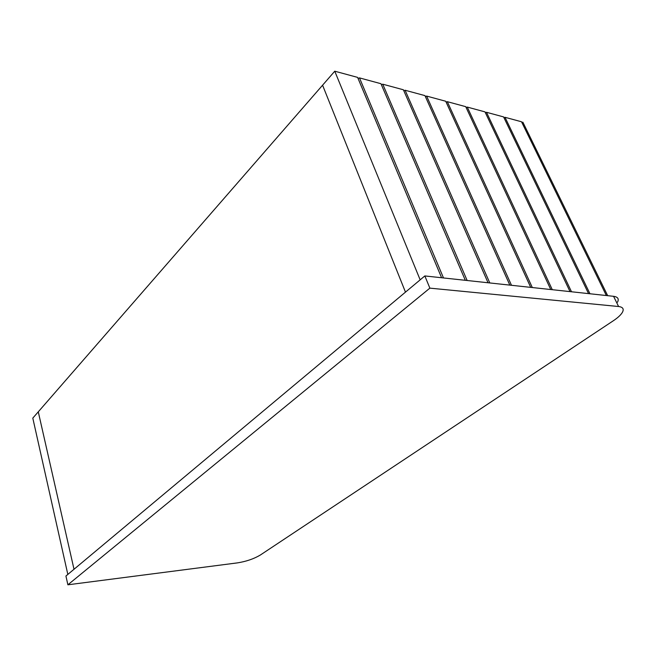 <?xml version="1.0" encoding="UTF-8"?>
<svg xmlns="http://www.w3.org/2000/svg" width="656" height="656" viewBox="0 0 656 656"><rect width="100%" height="100%" fill="white"/><g stroke="black" fill="none" stroke-linecap="round" stroke-linejoin="round"><path stroke-width="0.98" d="M67.83 574.426L32.8 418.118L38.278 411.829L74.013 569.26L67.83 574.426M485.366 112.676L486.473 112.283L503.578 116.916L588.547 293.609M486.473 112.283L571.499 291.772M466.096 107.486L467.252 107.076L484.989 111.881L570.023 291.608M467.252 107.076L552.295 289.698M446.105 102.106L447.31 101.68L465.711 106.657L550.761 289.534M447.31 101.68L532.311 287.541M425.35 96.522L426.605 96.071L445.711 101.245L530.712 287.369M426.605 96.071L511.491 285.294M403.793 90.717L405.105 90.249L424.949 95.62L509.827 285.114M405.105 90.249L489.794 282.949M381.374 84.681L382.743 84.189L403.383 89.782L488.048 282.761M382.743 84.189L467.146 280.506M358.045 78.408L359.48 77.892L380.947 83.706L465.325 280.309M359.48 77.892L443.489 277.955M503.947 117.678L505.005 117.301L521.52 121.77L606.365 295.536M505.005 117.301L589.965 293.765M334.765 71.201L420.16 279.85L405.474 292.133L322.58 85.206L334.765 71.201L357.61 77.392L441.595 277.75M521.881 122.508L522.857 122.164L607.677 295.676M67.888 584.799L237.562 562.864C246.377 561.438 253.979 558.822 260.366 555.009L613.401 320.71C617.919 317.684 620.937 314.872 622.437 312.272C624.159 308.968 622.872 307.049 618.592 306.516L429.869 288.14L424.842 275.938L65.928 576.025L67.888 584.799L429.869 288.14M617.501 302.219C619.174 298.865 617.87 296.897 613.573 296.315L424.842 275.938M74.013 569.26L405.474 292.133L322.58 85.206L38.278 411.829L74.013 569.26M618.592 306.516L613.573 296.315"/></g></svg>
